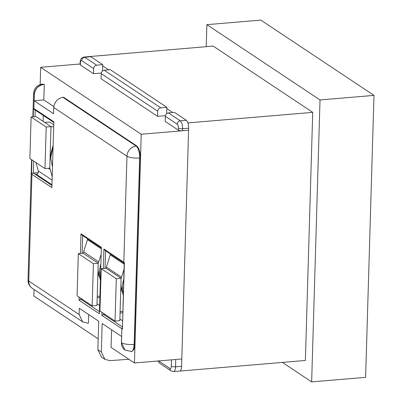 <?xml version="1.0" encoding="UTF-8"?>
<svg xmlns="http://www.w3.org/2000/svg" width="402" height="402" viewBox="0 0 402 402"><rect width="100%" height="100%" fill="white"/><g stroke="black" fill="none" stroke-linecap="round" stroke-linejoin="round"><path stroke-width="0.6" d="M38.21 172.634L33.255 173.021A1.301 0.347 1.7 0 1 33.245 173.021L32.627 173.156A1.301 1.151 123.6 0 0 31.939 174.327L31.522 173.991L32.627 173.156M124.017 269.38L121.51 277.149L106.424 267.109L106.012 268.275L121.092 278.315L120.7 291.581L123.726 279.284M106.424 267.109L110.485 254.074M121.51 277.149A19.512 17.286 -56.4 0 1 121.092 278.315L119.836 320.685L115.037 321.087L116.299 278.717L121.092 278.315M98.455 273.777L100.314 279.747M101.058 254.627L98.716 261.883L83.631 251.843L83.129 253.235L98.214 263.275L97.822 276.355L100.771 264.375M83.631 251.843L87.681 238.899M98.716 261.883L98.214 263.275L96.957 305.45L92.158 305.857L93.415 263.682L98.214 263.275M44.642 122.379L49.657 122.072L53.642 124.726M53.587 126.64L50.989 126.821M50.149 155.082L52.396 166.614M48.386 168.272L50.185 169.473L49.763 168.157L50.999 126.61L35.914 116.57L31.115 116.977L29.879 158.524L44.964 168.564L49.763 168.157M50.185 169.473L52.109 176.362M51.396 184.382L50.486 184.458L35.401 174.418L36.311 174.342L51.396 184.377L51.878 184.201M51.843 185.387L50.486 184.458M35.401 174.418L50.481 184.483L51.873 184.377M36.311 174.342C37.894 173.744 38.562 172.614 38.316 170.95L35.979 162.584M53.014 145.79L51.421 151.258L52.119 150.83M50.677 157.8L52.979 147.021M122.092 285.928L122.535 288.485L122.409 290.38L123.329 292.631M122.389 288.304L121.339 288.983M99.214 270.697L99.661 273.249L99.535 275.144L100.384 277.315M99.515 273.069L98.46 273.747M51.928 164.207L52.436 165.267M43.125 121.369L43.3 115.439M178.317 130.153L165.177 121.404L165.328 116.309C165.569 114.414 166.589 113.284 168.383 112.917L174.383 112.339L186.327 120.283A6.502 2.467 -94.8 0 1 188.654 128.223L182.608 128.715A3.251 0.869 -178.3 0 1 178.377 128.132L178.317 130.153A3.251 0.869 -178.3 0 0 182.548 130.74L188.593 130.243L188.654 128.223M165.403 115.701L157.569 116.344L101.068 78.742L101.219 73.641C101.46 71.752 102.48 70.621 104.274 70.255L110.279 69.672L166.84 107.319L166.654 113.65M157.569 116.344L157.72 111.243L101.219 73.641M44.265 84.4L42.366 84.083A9.759 3.759 -95.5 0 1 43.501 84.405L43.587 84.46C38.165 85.536 35.09 88.912 34.361 94.591L34.175 100.791L43.808 99.917L44.265 84.4L43.587 84.46M124.997 350.031L121.439 342.69A9.759 8.643 123.6 0 0 125.027 350.052L131.841 351.609L133.931 349.418L134.806 344.393L140.343 157.921C140.268 152.092 139.107 148.122 136.851 146.011L63.601 97.269L62.928 97.334C57.546 98.435 54.491 101.827 53.767 107.505L53.582 113.711L34.175 100.791M131.142 351.66A9.759 3.653 -94.2 0 0 134.127 344.444L134.806 344.393M140.343 157.921L139.66 157.981A9.759 3.608 -95.2 0 0 136.167 146.077L136.851 146.011M99.55 305.485L97.008 303.796M80.425 253.466L81.008 233.793L101.379 247.356L99.41 313.791L79.038 300.234L80.787 299.209L82.033 299.113M88.706 314.58L88.455 323.133L87.777 323.178L82.706 321.886L79.104 314.515L79.289 308.314L98.696 321.228L97.852 349.675L101.425 357.026L104.922 359.353L109.992 360.649L128.871 359.272M121.389 342.655L121.575 336.454L102.163 323.54L101.319 351.981L104.922 359.353M122.494 320.756L119.881 319.017M124.203 263.194A1.301 1.151 -56.4 0 1 123.826 262.29L124.404 262.617L122.429 329.052L101.912 315.454L103.661 314.434L104.902 314.339M175.759 359.483L175.543 366.805A6.447 2.447 85.2 0 1 173.584 371.574L179.614 371.121A6.502 2.467 -94.8 0 0 181.588 366.312L188.593 130.243L141.223 134.253L40.662 67.325L40.15 84.561M53.833 106.59L43.808 99.917M104.274 70.255L160.795 107.867C158.986 108.228 157.961 109.354 157.72 111.243M96.691 65.204C94.882 65.561 93.857 66.687 93.611 68.581L81.706 60.657A3.251 2.879 -56.4 0 1 84.767 57.27L96.691 65.204L102.736 64.652L90.792 56.707A6.502 2.467 -94.8 0 0 90.053 56.491L84.033 57.059A6.447 2.447 85.2 0 1 84.767 57.27L90.792 56.707M160.795 107.867L166.84 107.319M101.294 73.038L93.46 73.682L93.611 68.581M102.545 70.983L102.736 64.652M93.46 73.682L80.32 64.933A3.251 0.869 -178.3 0 1 80.063 64.581L80.124 62.561A3.251 0.869 -178.3 0 0 80.38 62.913C80.511 61.099 80.953 60.345 81.706 60.657M158.092 360.976L159.272 363.001L171.182 370.93A3.251 2.879 -56.4 0 1 169.986 368.478C170.739 368.775 171.182 368.026 171.312 366.222A3.251 0.869 1.7 0 0 175.543 366.805L181.588 366.312M33.22 116.801L33.472 108.178L34.512 109.58A1.301 1.151 123.6 0 1 34.371 109.5L53.712 122.369M33.472 108.178L33.894 108.52A1.301 1.151 123.6 0 0 34.371 109.5L34.336 109.475M124.404 262.617L124.444 263.35L124.404 262.617M122.429 329.052L124.208 263.034M81.008 233.793L81.897 235.049L101.259 247.933M44.18 84.34L43.501 84.405A9.759 8.643 -56.4 0 0 34.306 94.555L33.894 108.52L53.833 121.791L51.878 187.598L31.939 174.327L28.773 281.018A9.759 8.643 123.6 0 0 32.361 288.38C29.446 286.279 27.999 283.475 28.014 279.968A9.759 2.608 1.7 0 0 28.773 281.018L79.104 314.515M141.223 134.253L134.434 362.976L111.063 347.423L111.585 329.806M103.309 268.501L103.887 249.019L104.776 250.275L124.203 263.204M44.964 168.564L46.2 127.017L50.999 126.61M46.2 127.017L31.115 116.977M116.299 278.717L101.214 268.682L99.952 311.042L115.037 321.087M101.214 268.682L106.012 268.275M93.415 263.682L78.33 253.642L77.073 295.812L92.158 305.857M78.33 253.642L83.129 253.235M34.064 289.515L33.874 296.053L98.173 338.846M134.434 362.976L181.804 358.971M40.662 67.325L80.083 63.993M282.365 362.413L311.65 381.9L320.017 99.952L206.884 24.663L206.231 46.687M180.433 370.654L180.935 370.991L305.364 360.463L312.726 112.354L213.171 46.099L90.254 56.496M311.65 381.9L365.619 377.337L373.986 95.39L260.853 20.1L206.884 24.663M320.017 99.952L373.986 95.39M188.262 124.128L188.297 122.876L312.726 112.354M180.935 370.991L180.97 369.734M188.297 122.876L187.794 122.54M172.709 112.5L166.805 108.57M108.6 69.832L102.696 65.908M35.401 174.443L33.255 173.021M120.103 311.63L122.776 311.339M123.258 295.048L121.334 289.013M97.224 296.395L99.827 296.113M51.421 151.258L50.34 156.046M33.326 173.016L33.683 161.056M34.999 116.65L35.195 110.047M178.377 128.132C178.357 126.228 177.98 124.927 177.237 124.233L165.328 116.309M99.369 311.58L80.787 299.209L80.812 298.299M82.149 253.32L82.676 235.567M122.288 327.756A1.301 1.151 -56.4 0 0 121.856 328.725L121.439 342.69A9.759 2.608 1.7 0 0 134.127 344.444L139.66 157.981A9.759 2.608 -178.3 0 1 126.972 156.227A9.759 8.643 -56.4 0 1 136.167 146.077L62.928 97.334M122.314 326.846L103.661 314.434L103.691 313.535M105.033 268.355L105.55 250.793M38.316 170.95L51.999 180.056M101.229 248.828L87.551 239.723M124.173 264.154L110.354 254.953M168.383 112.917L180.302 120.846A3.251 2.879 123.6 0 0 177.237 124.233M182.548 130.74L182.608 128.715A6.447 2.447 85.2 0 0 180.302 120.846L186.327 120.283M80.32 64.933L80.38 62.913M32.858 116.831L33.547 93.505A9.759 2.608 -178.3 0 0 34.306 94.555L34.361 94.591M158.644 360.931L169.986 368.478M171.312 366.222L171.503 359.84M31.522 173.991L31.939 159.895M101.319 351.981L97.852 349.675M79.038 300.234L79.129 297.178M101.379 247.356L99.41 313.791M103.887 249.019L123.826 262.29L126.972 156.227L53.767 107.505M53.833 121.791L51.878 187.598M101.912 315.454L102.002 312.409M122.731 312.716L120.062 313.002M99.786 297.49L97.183 297.771M84.033 57.059C81.169 58.004 80.385 58.988 80.124 62.561M171.182 370.93L173.584 371.574M33.547 93.505C34.12 88.179 37.054 85.038 42.366 84.083M28.014 279.968L31.587 159.659M82.706 321.886L32.361 288.38"/></g></svg>
